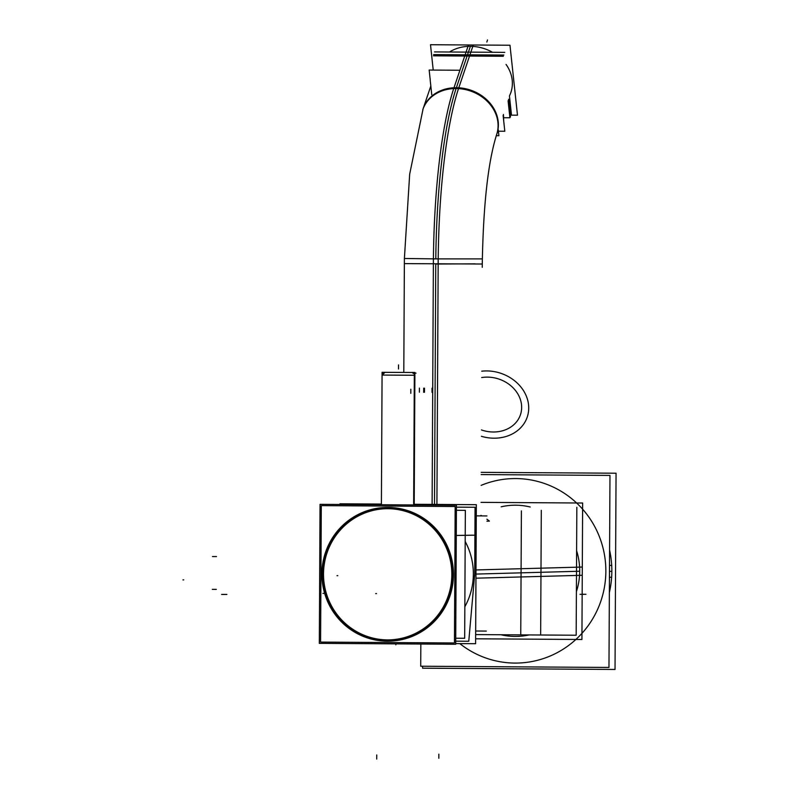 <?xml version="1.0" encoding="UTF-8"?>
<svg xmlns="http://www.w3.org/2000/svg" width="799" height="799" viewBox="0 0 799 799"><rect width="100%" height="100%" fill="white"/><g stroke="black" fill="none" stroke-linecap="round" stroke-linejoin="round"><path stroke-width="1.2" d="M579.704 571.235A65.608 64.359 -91.6 0 1 576.399 591.65A65.608 64.359 -91.6 0 0 579.704 571.235A65.608 64.359 -91.6 0 0 576.618 550.781A65.608 64.359 -91.6 0 1 579.704 571.235L476.394 574.062M501.153 506.806A65.608 64.359 -91.6 0 1 530.216 506.995A65.608 64.359 -91.6 0 0 513.557 505.228L515.675 505.178M519.26 636.344L517.133 636.404A65.608 64.359 -91.6 0 0 529.078 634.935A65.608 64.359 -91.6 0 1 500.943 634.746M511.17 91.615L510.891 92.444A38.951 32.969 -161.3 0 0 506.057 64.419A38.951 32.969 -161.3 0 1 509.432 95.94M470.381 46.322A38.951 32.969 -161.3 0 1 492.494 52.285A38.951 32.969 -161.3 0 0 470.381 46.322A38.951 32.969 -161.3 0 0 449.527 52.005A38.951 32.969 -161.3 0 1 470.381 46.322L456.379 87.71A202.976 39.401 90.4 0 0 435.795 258.906M386.087 508.713A65.608 64.359 88.4 0 1 452.234 574.721A65.608 64.359 88.4 0 1 389.672 639.879M389.473 639.889A65.608 64.359 88.4 0 1 323.515 573.882A65.608 64.359 88.4 0 1 385.887 508.713M386.057 507.485A66.836 65.568 88.4 0 1 388.224 507.455A66.836 65.568 88.4 0 1 453.442 573.612A66.836 65.568 88.4 0 1 389.702 641.118M389.503 641.118A66.836 65.568 88.4 0 1 387.525 641.138A66.836 65.568 88.4 0 1 322.317 575.08A66.836 65.568 88.4 0 1 385.857 507.485M465.188 541.512A66.836 65.568 88.4 0 1 464.838 606.741A66.836 65.568 88.4 0 0 465.188 541.512A66.836 65.568 88.4 0 1 464.838 606.741A66.836 65.568 88.4 0 0 465.188 541.512M456.269 535.45L472.399 535.17M611.844 571.315A94.312 92.514 88.4 0 0 609.587 550.082A94.312 92.514 88.4 0 1 611.844 571.315A94.312 92.514 -91.6 0 1 609.367 592.508A94.312 92.514 -91.6 0 0 611.844 571.315L609.477 571.375M476.054 638.801L581.922 639.49L582.641 503.02L481.028 502.361M581.672 575.3L476.364 578.176M581.722 567.06L476.414 569.937M475.615 642.376L476.334 505.907M476.693 515.874L486.931 515.944M476.094 631.01L486.331 631.08M521.397 510.881L520.748 634.546M541.303 510.331L540.653 634.006M476.074 634.586L576.169 635.235L576.838 507.305M433.218 70.072L430.501 44.724L509.982 45.243L517.482 115.196L510.301 115.146M468.274 45.553L453.712 88.589A38.951 32.969 18.7 0 1 496.608 134.651M473.068 45.583L458.506 88.619A38.951 32.969 18.7 0 0 422.801 109.683L430.821 86.012L423.09 108.854L409.677 174.172L404.394 258.486L438.192 258.916L436.913 504.429M438.152 268.294A202.906 39.391 -89.6 0 1 459.515 85.683M433.358 268.264A202.906 39.391 -89.6 0 1 454.721 85.653M482.296 258.896L433.398 258.886L432.109 504.399M480.958 515.375A65.608 64.359 88.4 0 1 481.877 515.904M486.921 519.22A65.608 64.359 88.4 0 1 489.397 521.118L486.911 521.188M503.32 56.27L433.458 55.82M508.084 100.744L509.912 117.763L503.789 117.723M498.416 131.206L504.808 131.246L503.11 115.426M430.242 80.07L429.163 70.052L459.914 70.252M504.768 52.364L434.486 51.905M509.502 96.549L511.4 114.217L510.201 114.207M503.859 55.051L433.577 54.592M508.593 99.236L510.481 116.914L509.812 116.904M503.44 114.457L503.71 120.999M498.256 129.778L498.896 135.71L496.279 135.69M430.182 80.07L431.76 94.781M456.409 510.291L465.348 510.351L464.678 638.281L455.74 638.221M474.836 572.873L468.763 641.267L455.72 641.178M323.265 569.767A65.608 64.359 -91.6 0 0 389.273 639.889A65.608 64.359 -91.6 0 0 451.735 570.606M451.695 578.846A65.608 64.359 -91.6 0 0 385.687 508.723A65.608 64.359 -91.6 0 0 323.225 578.007M456.419 507.145L475.065 507.265L474.706 575.5M455.17 506.506L454.451 642.965L320.589 642.096L321.298 505.627L455.17 506.506M319.32 643.365L455.7 644.254L456.429 505.228L320.049 504.339L319.32 643.365M383.011 640.988A66.836 65.568 -91.6 0 0 389.303 641.128A66.836 65.568 -91.6 0 0 453.023 572.523A66.836 65.568 -91.6 0 0 385.657 507.495A66.836 65.568 -91.6 0 0 383.71 507.575M391.949 507.625A66.836 65.568 -91.6 0 0 385.657 507.495A66.836 65.568 -91.6 0 0 321.937 576.099A66.836 65.568 -91.6 0 0 389.303 641.128A66.836 65.568 -91.6 0 0 391.25 641.038M455.71 643.585L475.605 643.714L476.334 504.688L414.202 504.279M339.955 504.469L339.955 503.799L381.393 504.069M456.269 535.46L475.105 535.18M414.052 504.958L414.751 372.494L382.631 372.344M412.933 373.213A2.047 2.027 87.5 0 1 414.341 374.042M382.232 372.324L414.891 372.484L414.341 372.514L413.652 504.948M414.891 373.163L416.029 373.133L414.891 373.123M420.833 644.024L420.713 666.226L608.968 667.445L609.977 475.415L481.168 474.576M422.601 666.236L422.591 668.194L615.03 669.452L616.059 473.218L481.178 472.349M609.447 577.287L611.704 577.228M609.507 565.452L611.764 565.382M456.379 87.71A38.951 32.969 -161.3 0 1 496.888 133.833A38.951 32.969 -161.3 0 0 456.379 87.71A38.951 32.969 -161.3 0 0 423.09 108.854M475.095 263.84L435.755 264.03L434.496 504.419M489.148 371.006A38.951 32.969 -161.3 0 0 481.717 371.195M481.368 436.294A38.951 32.969 -161.3 0 0 496.339 438.142M491.545 438.112A38.951 32.969 -161.3 0 0 528.558 404.813A38.951 32.969 -161.3 0 0 484.344 370.976M491.325 431.929A31.78 26.896 -161.3 0 0 521.517 404.763A31.78 26.896 -161.3 0 0 485.452 377.168M489.368 377.188A31.78 26.896 -161.3 0 0 481.677 377.557M481.407 429.932A31.78 26.896 -161.3 0 0 495.24 431.959M487.53 39.95L486.831 42.017L487.53 39.95M419.415 388.084L419.395 392.189M423.69 388.174L423.67 392.279L423.69 388.174M212.484 556.553L216.499 556.583M410.826 389.223L410.806 393.328M212.304 589.362L216.329 589.382M584.039 594.346L580.014 594.316M221.593 594.436L225.618 594.456M222.871 594.396L226.896 594.426M585.957 594.296L581.932 594.266M376.709 759.05L376.728 754.945M438.831 758.261L438.851 754.156M432.509 388.234L432.489 392.339L432.509 388.234M432.029 388.204L432.009 392.299L432.029 388.204M424.499 388.154L424.479 392.259L424.499 388.154M375.71 593.607L376.509 593.587M322.916 593.397L323.715 593.377M452.234 574.721A65.608 64.359 88.4 0 1 387.535 639.909A65.608 64.359 88.4 0 1 323.515 573.882A65.608 64.359 88.4 0 1 388.224 508.693A65.608 64.359 88.4 0 1 452.234 574.721M182.941 579.894L183.74 579.874M337.797 575.67L336.998 575.689M388.224 507.455A66.836 65.568 88.4 0 1 453.442 574.721A66.836 65.568 88.4 0 1 387.525 641.138A66.836 65.568 88.4 0 1 322.307 573.872A66.836 65.568 88.4 0 1 388.224 507.455A66.836 65.568 88.4 0 1 453.442 574.721A66.836 65.568 88.4 0 1 387.525 641.138A66.836 65.568 88.4 0 1 322.307 573.872A66.836 65.568 88.4 0 1 388.224 507.455A66.836 65.568 88.4 0 1 453.442 574.721A66.836 65.568 88.4 0 1 387.525 641.138A66.836 65.568 88.4 0 1 322.307 573.872A66.836 65.568 88.4 0 1 388.224 507.455M414.891 372.484L414.202 504.958L414.881 375.25L382.381 375.061M382.082 372.314L381.393 504.738L382.072 375.081L414.561 375.27L413.882 504.958M398.531 364.913L398.501 369.008L398.531 364.913M395.865 644.813L395.875 643.864M459.805 643.604A92.265 90.507 -91.6 0 0 554.906 653.842A92.265 90.507 -91.6 0 0 605.852 571.405A92.265 90.507 -91.6 0 0 481.118 485.373A92.265 90.507 -91.6 0 1 605.852 571.405A92.265 90.507 -91.6 0 1 554.906 653.842A92.265 90.507 -91.6 0 1 459.805 643.604M496.888 133.833C488.169 160.939 483.295 204.334 482.276 264.02L404.364 263.62L403.795 372.324L404.394 258.486M482.256 267.315L482.276 264.02M382.072 375.081L384.339 373.023M496.898 133.783L497.288 132.674M383.56 373.113L382.082 375.29"/></g></svg>
